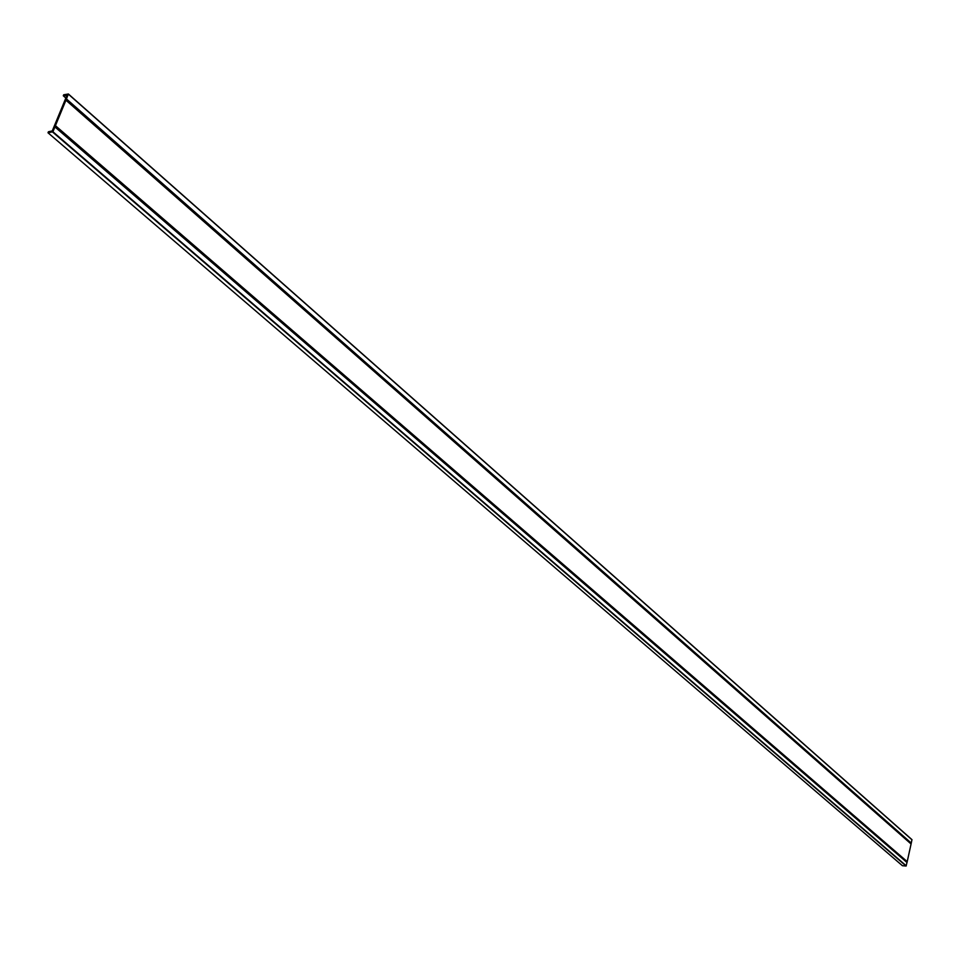 <?xml version="1.0" encoding="UTF-8"?>
<svg xmlns="http://www.w3.org/2000/svg" width="960" height="960" viewBox="0 0 960 960"><rect width="100%" height="100%" fill="white"/><g stroke="black" fill="none" stroke-linecap="round" stroke-linejoin="round"><path stroke-width="1.44" d="M55.428 125.676L907.212 861.636L911.076 843.984L65.94 100.212L52.92 131.76L48 132.78L48.42 131.76L52.284 130.908L66.936 95.4L63.288 95.784L63.708 94.776L68.4 94.008L65.94 100.212M66.372 99.084L911.268 843.108L911.952 839.652L68.436 94.104M911.232 843.192L911.076 843.984M907.212 861.636L907.008 862.428L54.936 126.828M52.608 132.048L906.084 866.016L907.008 862.428M906.084 866.016L902.424 865.716L48 132.78M65.844 98.04L63.288 95.784M55.356 125.808L907.164 861.732M911.076 843.9L65.964 100.092M52.92 131.76L906.288 865.848M907.02 862.524L54.912 126.948M912 839.808L68.412 94.2M66.456 98.952L911.268 843.108M911.952 839.652L68.412 94.02"/></g></svg>
